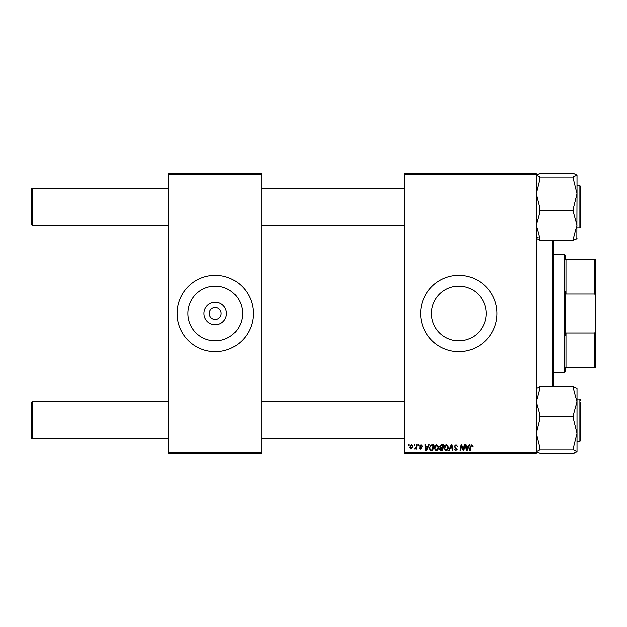 <?xml version="1.0" encoding="UTF-8"?>
<svg xmlns="http://www.w3.org/2000/svg" width="627" height="627" viewBox="0 0 627 627"><rect width="100%" height="100%" fill="white"/><g stroke="black" fill="none" stroke-linecap="round" stroke-linejoin="round"><path stroke-width="0.94" d="M458.792 286.186A27.314 27.314 0 0 0 431.478 313.5A27.314 27.314 0 0 0 458.792 340.814A27.314 27.314 0 0 0 486.113 313.5A27.314 27.314 0 0 0 458.792 286.186M458.792 275.371A38.129 38.129 0 0 0 420.67 313.5A38.129 38.129 0 0 0 458.792 351.629A38.129 38.129 0 0 0 496.921 313.5A38.129 38.129 0 0 0 458.792 275.371M215.21 324.755A11.255 11.255 0 0 1 203.963 313.5A11.255 11.255 0 0 1 215.21 302.245A11.255 11.255 0 0 1 226.465 313.5A11.255 11.255 0 0 1 215.21 324.755M215.21 307.567A5.933 5.933 0 0 0 209.285 313.5A5.933 5.933 0 0 0 215.21 319.433A5.933 5.933 0 0 0 221.143 313.5A5.933 5.933 0 0 0 215.21 307.567M215.21 286.186A27.314 27.314 0 0 0 187.896 313.5A27.314 27.314 0 0 0 215.21 340.814A27.314 27.314 0 0 0 242.531 313.5A27.314 27.314 0 0 0 215.21 286.186M215.21 275.371A38.129 38.129 0 0 0 177.088 313.5A38.129 38.129 0 0 0 215.21 351.629A38.129 38.129 0 0 0 253.339 313.5A38.129 38.129 0 0 0 215.21 275.371M404.164 173.695L536.336 173.695L536.336 174.541L404.164 174.541L404.164 173.695M434.127 448.195C434.111 446.314 434.973 445.17 436.713 444.755L438.743 447.317L437.936 449.943L436.173 450.837L434.127 448.195M427.88 446.448L428.609 444.833L429.276 444.833L426.517 450.766L425.764 450.766L424.957 444.833L425.576 444.833L425.772 446.448L427.88 446.448M471.731 444.755L472.891 446.604L472.272 446.683L471.692 445.444L470.885 446.565L470.172 450.766L469.545 450.766L470.281 446.416L471.731 444.755M454.23 446.495L456.088 444.755L457.929 446.761L457.31 446.832L457.154 445.962L456.048 445.444L454.841 446.44L457.31 449.261L455.649 450.837L453.917 448.987L455.672 450.147L456.691 449.3L454.23 446.495M448.681 450.766L451.275 444.833L452.067 444.833L452.968 450.766L452.349 450.766L451.573 445.679L449.347 450.766L448.681 450.766M443.987 448.195C443.971 446.314 444.833 445.17 446.573 444.755L448.603 447.317L447.796 449.943L446.032 450.837L443.987 448.195M408.334 445.679L408.475 444.833L409.094 444.833L408.961 445.679L408.334 445.679M404.164 452.459L536.336 452.459L536.336 453.305L404.164 453.305L404.164 174.541M536.336 452.459L536.336 174.541M439.59 446.675L441.298 444.833L443.673 444.833L442.67 450.766L440.334 450.664L439.519 449.324L440.334 447.874L439.59 446.675M468.471 446.448L469.2 444.833L469.866 444.833L467.115 450.766L466.363 450.766L465.547 444.833L466.167 444.833L466.363 446.448L468.471 446.448M463.674 448.454L464.309 444.833L464.936 444.833L463.925 450.766L463.275 450.766L461.574 445.726L460.751 450.766L460.124 450.766L461.127 444.833L461.778 444.833L463.486 449.857L463.674 448.454M421.023 444.755L422.496 446.291L421.877 446.369L420.991 445.295L420.184 445.954L421.955 447.991L420.662 449.222L419.259 447.913L420.693 448.681L421.336 448.086L419.565 446.001L421.023 444.755M431.11 444.974L433.813 444.833L432.81 450.766L430.577 450.688L429.268 448.336L431.11 444.974M409.478 447.419L411.398 444.755L412.864 446.471L410.912 449.222L409.478 447.419M414.032 445.679L414.173 444.833L414.792 444.833L414.659 445.679L414.032 445.679M416.234 446.557L416.547 444.833L417.174 444.833L416.446 449.144L415.819 449.144L415.975 448.25L414.557 449.065L416.234 446.557M418.193 445.679L418.334 444.833L418.954 444.833L418.82 445.679L418.193 445.679M168.616 173.695L261.812 173.695L261.812 174.541L168.616 174.541L168.616 173.695M261.812 452.459L261.812 453.305L168.616 453.305L168.616 452.459L261.812 452.459L261.812 174.541M168.616 452.459L168.616 174.541M442.168 450.068L442.482 448.219L440.475 448.47L440.13 449.293L442.168 450.068M442.599 447.529L442.936 445.523L441.173 445.554L440.209 446.69L441.29 447.529L442.599 447.529M447.31 449.488L447.991 447.286L446.526 445.444L444.598 448.266L446.056 450.147L447.31 449.488M467.311 448.901L468.134 447.145L466.457 447.145L466.825 450.115L467.311 448.901M426.721 448.901L427.543 447.145L425.858 447.145L426.227 450.115L426.721 448.901M432.309 450.068L433.077 445.523L432.285 445.523C430.647 445.679 429.848 446.628 429.887 448.376L430.631 449.967L432.309 450.068M437.45 449.488L438.132 447.286L436.666 445.444L434.738 448.266L436.196 450.147L437.45 449.488M410.944 448.681L412.252 446.542L411.39 445.295L410.089 447.419L410.944 448.681M31.35 437.967L31.35 402.385L32.196 401.531L32.196 438.814L31.35 437.967M404.164 401.531L261.812 401.531M168.616 401.531L32.196 401.531L31.35 402.385M404.164 438.814L261.812 438.814M168.616 438.814L32.196 438.814M32.196 225.469L31.35 224.615L31.35 189.033L32.196 188.186L32.196 225.469L168.616 225.469M261.812 225.469L404.164 225.469M31.35 189.033L32.196 188.186L168.616 188.186M261.812 188.186L404.164 188.186M539.729 453.211L536.336 451.753L539.729 449.974L573.619 449.974L577.012 451.753L573.619 453.533L539.729 453.211M539.729 449.974L539.729 447.004L536.336 433.296L539.729 419.596L539.729 413.961L536.336 401.719L539.729 389.477L539.729 386.82L573.619 386.82L573.619 389.477L577.012 401.719L577.012 388.442L573.619 387.133L577.012 388.442M580.398 402.432L580.398 440.852L580.398 402.432M539.729 416.626L573.619 416.626L573.619 419.596L577.012 433.296L577.012 441.361L579.889 441.361L579.889 398.991L577.012 398.991M577.012 451.902L577.012 401.719L573.619 413.961L573.619 416.626M539.729 387.133L536.336 388.599M577.012 451.753L573.619 453.211M577.012 433.296L573.619 447.004L573.619 449.974M539.729 237.523L536.336 225.281L539.729 213.039L539.729 210.374L573.619 210.374L573.619 213.039L577.012 225.281L573.619 237.523L573.619 240.18L539.729 240.18L539.729 237.523M539.729 210.374L539.729 207.404L536.336 193.704L539.729 179.996L539.729 176.704L536.336 175.246L539.729 173.467L573.619 173.467L577.012 175.098L573.619 176.704L573.619 179.996L577.012 193.704L573.619 207.404L573.619 210.374M577.012 175.098L577.012 193.704L577.012 185.639L579.889 185.639L580.398 186.148L580.398 227.499L580.398 226.316L579.889 228.009L579.889 185.639M580.398 187.34L580.398 186.148M539.729 177.026L573.619 177.026M536.336 175.246L537.237 174.51M576.103 239.146L573.619 239.867L577.012 238.401M538.138 237.351L536.336 238.401L539.729 239.867M576.856 238.707L577.012 193.704M580.398 439.66L580.398 440.852L580.398 439.66M580.398 400.684L580.398 399.501L580.398 400.684M539.729 173.789L537.245 174.502M536.336 238.934L536.814 238.934L536.336 238.558M553.288 240.18L553.288 386.82M552.434 386.82L552.434 240.18M536.814 388.066L536.336 388.066M565.146 367.728L565.993 367.728L565.146 367.728L565.146 371.96L564.3 372.814L564.3 254.186L553.288 254.186M564.3 254.186L565.146 255.04L565.146 259.272L565.993 259.272L565.993 294.032L565.146 291.649L565.146 335.351L565.993 332.968L565.993 367.728L594.804 367.728L594.804 332.968L595.65 330.296L595.65 367.728L594.804 367.728M594.804 259.272L595.65 259.272L595.65 296.704L594.804 294.032L594.804 259.272L565.146 259.272M565.993 332.968L594.804 332.968M595.65 296.704L595.65 330.296M565.993 294.032L594.804 294.032M579.889 441.361L580.398 440.852M579.889 398.991L580.398 399.501M579.889 228.009L577.012 228.009M564.3 372.814L553.288 372.814"/></g></svg>
